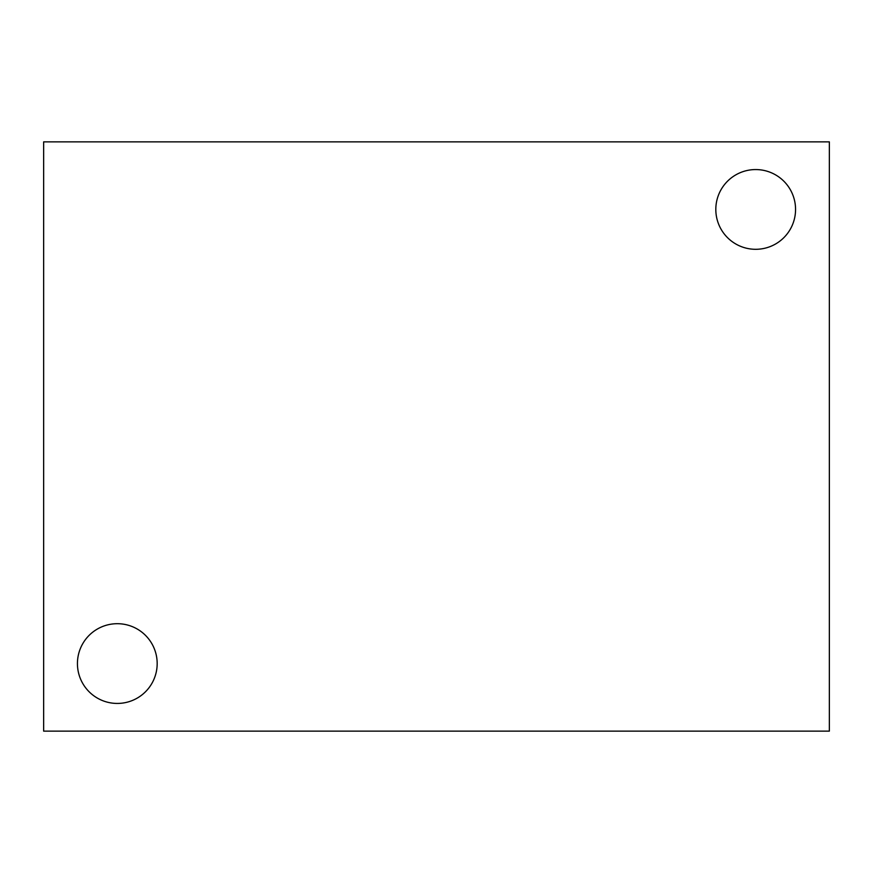 <?xml version="1.0" encoding="UTF-8"?>
<svg xmlns="http://www.w3.org/2000/svg" width="873" height="873" viewBox="0 0 873 873"><rect width="100%" height="100%" fill="white"/><g stroke="black" fill="none" stroke-linecap="round" stroke-linejoin="round"><path stroke-width="1.31" d="M829.35 731.138L43.65 731.138L43.65 141.863L829.35 141.863L829.35 731.138M715.816 209.433A39.874 39.874 0 0 1 775.628 174.906A39.874 39.874 0 0 1 775.628 243.96A39.874 39.874 0 0 1 715.816 209.433M77.435 663.567A39.874 39.874 0 0 1 137.247 629.04A39.874 39.874 0 0 1 137.247 698.094A39.874 39.874 0 0 1 77.435 663.567"/></g></svg>
